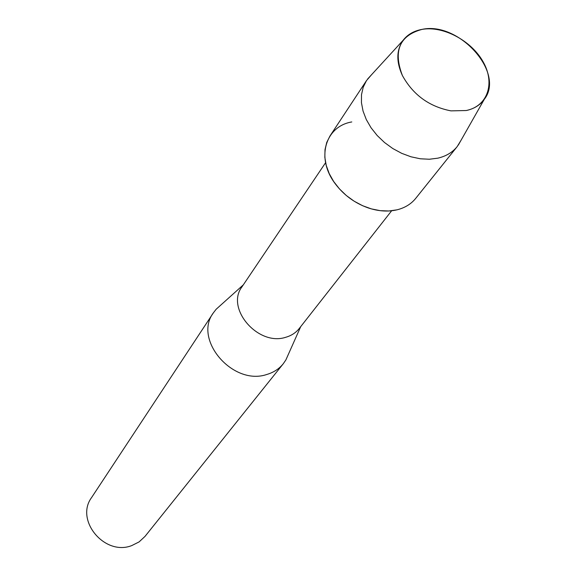 <?xml version="1.0" encoding="UTF-8"?>
<svg xmlns="http://www.w3.org/2000/svg" width="576" height="576" viewBox="0 0 576 576"><rect width="100%" height="100%" fill="white"/><g stroke="black" fill="none" stroke-linecap="round" stroke-linejoin="round"><path stroke-width="0.86" d="M422.021 29.39C399.571 35.532 393.026 50.904 402.386 75.506C413.064 94.882 429.271 106.668 450.994 110.873L466.236 110.527C487.757 106.157 495.274 83.268 483.257 62.042C471.542 40.745 443.275 25.603 422.021 29.39C413.892 30.859 407.599 34.481 403.15 40.255C396.353 49.954 396.101 61.704 402.386 75.506C413.064 94.882 429.271 106.668 450.994 110.873L466.236 110.527C474.142 108.806 480.161 105.062 484.301 99.302C505.325 72.792 458.748 21.118 422.021 29.39M351.785 121.946C325.051 126.439 315.749 158.436 335.362 183.91C343.973 195.257 355.003 203.285 368.453 207.994C378.569 211.298 388.08 211.91 396.986 209.837C404.87 207.871 411.113 204.048 415.714 198.374L457.178 146.599L461.16 140.076M325.591 162.691L241.978 286.841C225.317 308.376 258.206 346.558 285.79 337.262C291.384 335.664 295.87 332.741 299.239 328.507L391.651 210.766M220.867 305.014L216.173 309.233L213.35 312.876C193.003 339.696 233.107 386.244 266.947 374.429C273.686 372.427 279.13 368.863 283.27 363.751L285.869 359.95L288.439 354.182M213.35 312.876L91.606 497.527C74.729 520.142 104.616 556.286 131.702 545.609L139.082 541.922L145.015 536.393L283.27 363.751M371.47 74.815L366.487 80.604L363.204 87.214L361.498 94.658L361.44 102.701L363.053 111.089L366.286 119.542L371.059 127.786L377.208 135.533L384.538 142.531L392.796 148.536L401.717 153.346L410.983 156.794L420.293 158.782L429.329 159.242L437.796 158.177C446.011 156.262 452.47 152.402 457.178 146.599M366.487 80.604L329.976 135.986L326.743 142.423L325.008 149.645L324.842 157.421L326.261 165.492L329.227 173.614L333.662 181.498L339.43 188.885L346.32 195.523L354.125 201.19L362.57 205.697L371.376 208.894L380.239 210.672L388.872 210.989L396.986 209.837M243.331 284.839L216.173 309.233M300.73 326.606L285.869 359.95M403.15 40.255L367.589 79.049M484.301 99.302L458.316 145.08"/></g></svg>
